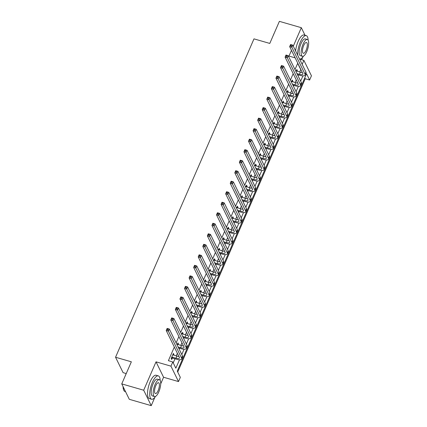 <?xml version="1.0" encoding="UTF-8"?>
<svg xmlns="http://www.w3.org/2000/svg" width="427" height="427" viewBox="0 0 427 427"><rect width="100%" height="100%" fill="white"/><g stroke="black" fill="none" stroke-linecap="round" stroke-linejoin="round"><path stroke-width="0.64" d="M302.172 64.37L303.901 60.394L311.448 75.814L309.618 80.02L306.559 73.77L177.269 371.116L180.327 377.367L178.502 381.573L170.949 366.152L172.78 361.947L175.839 368.202L179.511 359.758M160.723 383.841L163.578 377.26L178.502 381.573M163.578 377.26L156.031 361.84L143.691 390.23L121.748 383.889L129.296 399.309L151.238 405.65L154.846 397.345M126.227 373.566L123.099 372.659L115.552 357.244L253.985 38.862L269.784 43.431L279.386 21.35L301.323 27.691L293.28 46.196M301.643 59.743L302.791 57.095M308.662 43.591L308.668 42.689M177.712 372.024L305.23 78.749L309.618 80.02M143.691 390.23L151.238 405.65M305.038 35.276L301.323 27.691M305.23 78.749L304.787 77.842M299.69 72.003L300.741 69.585L297.683 63.329L294.982 69.537M293.184 73.679L290.413 80.052M288.615 84.194L285.839 90.567M284.04 94.709L281.27 101.082M279.466 105.223L276.696 111.596M274.897 115.738L272.127 122.111M270.323 126.253L267.553 132.626M265.754 136.763L262.984 143.141M261.18 147.278L258.41 153.656M256.611 157.793L253.841 164.165M252.037 168.307L249.267 174.68M247.468 178.822L244.692 185.195M242.894 189.337L240.123 195.71M238.325 199.852L235.549 206.225M233.75 210.367L230.98 216.74M229.176 220.882L226.406 227.255M224.607 231.397L221.837 237.77M220.033 241.912L217.263 248.284M215.464 252.426L212.694 258.799M210.89 262.941L208.12 269.314M206.321 273.451L203.551 279.829M201.747 283.966L198.977 290.344M197.178 294.481L194.402 300.854M192.604 304.995L189.834 311.368M188.035 315.51L185.259 321.883M183.461 326.025L180.69 332.398M178.886 336.54L176.116 342.913M174.317 347.055L168.393 360.682L172.78 361.947M173.223 362.854L174.99 358.792M176.25 355.894L177.376 353.305M179.18 349.163L179.564 348.277M180.824 345.379L181.95 342.79M183.749 338.648L184.133 337.762M185.398 334.864L186.519 332.275M188.323 328.133L188.707 327.247M189.967 324.349L191.093 321.761M192.892 317.624L193.282 316.733M194.541 313.834L195.662 311.246M197.466 307.109L197.85 306.218M199.11 303.319L200.236 300.731M202.035 296.594L202.425 295.703M203.684 292.805L204.805 290.221M206.609 286.079L206.994 285.188M208.253 282.29L209.379 279.706M211.178 275.564L211.568 274.673M212.827 271.775L213.954 269.191M215.752 265.05L216.137 264.158M217.396 261.26L218.523 258.677M220.321 254.535L220.711 253.643M221.971 250.75L223.097 248.162M224.896 244.02L225.28 243.128M226.54 240.236L227.666 237.647M229.47 233.505L229.854 232.619M231.114 229.721L232.24 227.132M234.039 222.99L234.428 222.104M235.688 219.206L236.809 216.617M238.613 212.475L238.997 211.589M240.257 208.691L241.383 206.102M243.182 201.96L243.571 201.074M244.831 198.176L245.952 195.587M247.756 191.451L248.14 190.559M249.4 187.661L250.526 185.072M252.325 180.936L252.715 180.045M253.974 177.146L255.095 174.558M256.899 170.421L257.284 169.53M258.543 166.631L259.669 164.048M261.468 159.906L261.858 159.015M263.117 156.117L264.244 153.533M266.042 149.391L266.427 148.5M267.686 145.602L268.813 143.018M270.611 138.876L271.001 137.985M272.261 135.087L273.387 132.503M275.185 128.362L275.57 127.47M276.829 124.577L277.956 121.989M279.76 117.847L280.144 116.955M281.404 114.062L282.53 111.474M284.329 107.332L284.718 106.446M285.978 103.547L287.099 100.959M288.903 96.817L289.287 95.931M290.547 93.033L291.673 90.444M293.472 86.302L293.861 85.416M295.121 82.518L296.242 79.929M298.046 75.787L298.43 74.901M297.037 71.234L297.336 70.556L296.824 69.516L295.954 71.517M292.468 81.749L292.762 81.071L292.249 80.03L291.379 82.032M287.894 92.264L288.188 91.586L287.681 90.545L286.811 92.547M283.325 102.779L283.619 102.101L283.106 101.06L282.236 103.062M278.751 113.294L279.044 112.616L278.537 111.575L277.667 113.577M274.182 123.809L274.476 123.131L273.963 122.09L273.093 124.092M269.608 134.324L269.901 133.646L269.394 132.605L268.524 134.606M265.039 144.838L265.332 144.161L264.82 143.12L263.95 145.121M260.465 155.353L260.758 154.675L260.251 153.635L259.381 155.631M255.89 165.868L256.189 165.19L255.677 164.144L254.807 166.146M251.322 176.378L251.615 175.705L251.108 174.659L250.233 176.661M246.747 186.893L247.046 186.215L246.534 185.174L245.664 187.175M242.178 197.407L242.472 196.73L241.96 195.689L241.09 197.69M237.604 207.922L237.898 207.244L237.391 206.204L236.521 208.205M233.035 218.437L233.329 217.759L232.816 216.719L231.946 218.72M228.461 228.952L228.755 228.274L228.248 227.233L227.377 229.235M223.892 239.467L224.186 238.789L223.673 237.748L222.803 239.75M219.318 249.982L219.611 249.304L219.104 248.263L218.234 250.265M214.749 260.497L215.043 259.819L214.53 258.778L213.66 260.78M210.175 271.012L210.468 270.334L209.961 269.293L209.091 271.294M205.6 281.526L205.899 280.849L205.387 279.808L204.517 281.804M201.032 292.041L201.325 291.363L200.818 290.317L199.943 292.319M196.457 302.556L196.756 301.878L196.244 300.832L195.374 302.834M191.888 313.066L192.182 312.393L191.67 311.347L190.8 313.349M187.314 323.581L187.608 322.903L187.101 321.862L186.231 323.863M182.745 334.095L183.039 333.418L182.526 332.377L181.656 334.378M178.171 344.61L178.465 343.932L177.958 342.892L177.088 344.893M173.602 355.125L173.896 354.447L173.383 353.407L171.19 358.456L171.702 359.497L172.294 358.125M156.031 361.84L170.949 366.152M291.476 50.338L288.983 56.081L295.164 57.869M299.621 59.156L303.901 60.394M121.748 383.889L131.351 361.808L115.552 357.244M181.795 354.511L184.08 349.243M186.364 343.997L188.654 338.728M190.938 333.482L193.228 328.214M195.507 322.967L197.797 317.699M200.082 312.452L202.371 307.189M204.65 301.937L206.94 296.674M209.225 291.422L211.514 286.159M213.794 280.907L216.083 275.645M218.368 270.392L220.658 265.13M222.942 259.878L225.226 254.615M227.511 249.363L229.801 244.1M232.085 238.848L234.37 233.585M236.654 228.338L238.944 223.07M241.228 217.823L243.518 212.555M245.797 207.308L248.087 202.04M250.371 196.794L252.661 191.526M254.94 186.279L257.23 181.016M259.515 175.764L261.804 170.501M264.083 165.249L266.373 159.986M268.658 154.734L270.948 149.471M273.232 144.219L275.516 138.956M277.801 133.704L280.091 128.442M282.375 123.189L284.66 117.927M286.944 112.675L289.234 107.412M291.518 102.16L293.808 96.897M296.087 91.65L298.377 86.382M300.661 81.135L302.951 75.867M296.477 70.311L297.336 70.556M291.908 80.826L292.762 81.071M287.334 91.341L288.188 91.586M282.765 101.856L283.619 102.101M278.19 112.37L279.044 112.616M273.622 122.885L274.476 123.131M269.047 133.4L269.901 133.646M264.473 143.91L265.332 144.161M259.904 154.425L260.758 154.675M255.33 164.939L256.189 165.19M250.761 175.454L251.615 175.705M246.187 185.969L247.046 186.215M241.618 196.484L242.472 196.73M237.044 206.999L237.898 207.244M232.475 217.514L233.329 217.759M227.901 228.029L228.755 228.274M223.332 238.544L224.186 238.789M218.757 249.058L219.611 249.304M214.183 259.573L215.043 259.819M209.614 270.088L210.468 270.334M205.04 280.598L205.899 280.849M200.471 291.113L201.325 291.363M195.897 301.627L196.756 301.878M191.328 312.142L192.182 312.393M186.754 322.657L187.608 322.903M182.185 333.172L183.039 333.418M177.611 343.687L178.465 343.932M173.042 354.202L173.896 354.447M296.962 73.583L299.439 74.298A4.862 1.612 -156.5 0 0 302.876 74.154A4.862 1.612 -156.5 0 0 302.807 73.481L289.661 46.623L290.573 44.52L292.767 45.155L305.913 72.014A7.291 2.423 23.5 0 1 306.02 73.017L305.108 75.12A7.291 2.423 23.5 0 1 299.946 75.339L297.475 74.624M296.226 70.887L300.352 72.195A4.862 1.612 -156.5 0 0 302.348 72.547M291.572 45.054L290.691 44.798L290.328 45.641L291.203 45.892L291.572 45.054L292.767 45.155L291.854 47.258L305.001 74.117A7.291 2.423 23.5 0 1 305.108 75.12M291.203 45.892L291.854 47.258L289.661 46.623L290.328 45.641M290.691 44.798L290.573 44.52M292.394 84.098L294.865 84.813A4.862 1.612 -156.5 0 0 298.302 84.663A4.862 1.612 -156.5 0 0 298.233 83.996L285.087 57.138L285.999 55.035L288.193 55.67L301.345 82.528A7.291 2.423 23.5 0 1 301.446 83.532L300.533 85.635A7.291 2.423 23.5 0 1 295.377 85.854L292.901 85.138M291.657 81.402L295.783 82.71A4.862 1.612 -156.5 0 0 297.779 83.062M286.997 55.569L286.122 55.313L285.754 56.156L286.629 56.407L286.997 55.569L288.193 55.67L287.28 57.773L300.427 84.631A7.291 2.423 23.5 0 1 300.533 85.635M286.629 56.407L287.28 57.773L285.087 57.138L285.754 56.156M286.122 55.313L285.999 55.035M287.819 94.613L290.296 95.328A4.862 1.612 -156.5 0 0 293.733 95.178A4.862 1.612 -156.5 0 0 293.664 94.511L280.512 67.653L281.43 65.55L283.624 66.18L296.77 93.043A7.291 2.423 23.5 0 1 296.877 94.047L295.964 96.15A7.291 2.423 23.5 0 1 290.803 96.369L288.332 95.653M287.083 91.917L291.209 93.225A4.862 1.612 -156.5 0 0 293.205 93.577M282.423 66.084L281.548 65.827L281.185 66.671L282.06 66.922L282.423 66.084L283.624 66.18L282.711 68.283L295.858 95.146A7.291 2.423 23.5 0 1 295.964 96.15M282.06 66.922L282.711 68.283L280.512 67.653L281.185 66.671M281.548 65.827L281.43 65.55M283.25 105.122L285.722 105.837A4.862 1.612 -156.5 0 0 289.159 105.693A4.862 1.612 -156.5 0 0 289.09 105.026L275.943 78.168L276.856 76.065L279.05 76.695L292.201 103.558A7.291 2.423 23.5 0 1 292.303 104.562L291.39 106.665A7.291 2.423 23.5 0 1 286.234 106.883L283.758 106.168M282.514 102.432L286.634 103.734A4.862 1.612 -156.5 0 0 288.631 104.092M277.854 76.593L276.974 76.342L276.611 77.18L277.486 77.436L277.854 76.593L279.05 76.695L278.137 78.798L291.283 105.661A7.291 2.423 23.5 0 1 291.39 106.665M277.486 77.436L278.137 78.798L275.943 78.168L276.611 77.18M276.974 76.342L276.856 76.065M278.676 115.637L281.153 116.352A4.862 1.612 -156.5 0 0 284.59 116.208A4.862 1.612 -156.5 0 0 284.521 115.541L271.369 88.677L272.287 86.574L274.481 87.209L287.627 114.068A7.291 2.423 23.5 0 1 287.734 115.076L286.821 117.179A7.291 2.423 23.5 0 1 281.66 117.398L279.189 116.683M277.94 112.947L282.066 114.249A4.862 1.612 -156.5 0 0 284.062 114.607M273.28 87.108L272.405 86.857L272.036 87.695L272.917 87.951L273.28 87.108L274.481 87.209L273.563 89.312L286.714 116.171A7.291 2.423 23.5 0 1 286.821 117.179M272.917 87.951L273.563 89.312L271.369 88.677L272.036 87.695M272.405 86.857L272.287 86.574M273.05 35.921A11.865 4.067 -73.9 0 1 273.627 34.486A11.865 4.067 -73.9 0 1 274.257 33.146M308.113 40.165A12.153 4.163 106.1 0 0 306.26 35.633A12.153 4.163 106.1 0 0 300.336 42.097A12.153 4.163 106.1 0 0 297.699 55.232M306.26 35.633L304.067 34.998A12.153 4.163 106.1 0 0 298.142 41.467A12.153 4.163 106.1 0 0 295.596 50.93M302.471 56.3L300.453 55.718A8.753 3 -73.9 0 1 301.051 43.559A8.753 3 -73.9 0 1 305.316 38.9L307.333 39.487A8.753 3 106.1 0 0 303.069 44.141A8.753 3 106.1 0 0 302.471 56.3A8.753 3 106.1 0 0 306.741 51.64A8.753 3 106.1 0 0 307.333 39.487M303.72 45.475A5.642 1.932 106.1 0 0 303.335 53.311A5.642 1.932 106.1 0 0 306.084 50.311A5.642 1.932 106.1 0 0 306.469 42.476A5.642 1.932 106.1 0 0 303.72 45.475M299.541 58.995A12.153 4.163 106.1 0 0 303.496 56.14M125.106 376.166A11.865 4.067 -73.9 0 1 125.687 374.735A11.865 4.067 -73.9 0 1 126.312 373.395M160.168 380.414A12.153 4.163 106.1 0 0 158.316 375.877A12.153 4.163 106.1 0 0 152.391 382.346A12.153 4.163 106.1 0 0 151.564 399.234A12.153 4.163 106.1 0 0 155.551 396.384M158.316 375.877L156.122 375.242A12.153 4.163 106.1 0 0 150.197 381.711A12.153 4.163 106.1 0 0 149.37 398.599L151.564 399.234M154.531 396.544L152.508 395.962A8.753 3 -73.9 0 1 153.106 383.804A8.753 3 -73.9 0 1 157.371 379.149L159.388 379.731A8.753 3 106.1 0 0 155.124 384.391A8.753 3 106.1 0 0 154.531 396.544A8.753 3 106.1 0 0 158.796 391.89A8.753 3 106.1 0 0 159.388 379.731M155.775 385.72A5.642 1.932 106.1 0 0 155.396 393.555A5.642 1.932 106.1 0 0 158.145 390.556A5.642 1.932 106.1 0 0 158.524 382.72A5.642 1.932 106.1 0 0 155.775 385.72M123.206 386.867A12.153 4.163 106.1 0 0 123.835 390.347A12.153 4.163 106.1 0 0 125.063 391.57L125.581 391.724M123.835 390.347L123.681 390.016A11.865 4.067 -73.9 0 1 123.067 386.584M274.102 126.152L276.579 126.867A4.862 1.612 -156.5 0 0 280.016 126.723A4.862 1.612 -156.5 0 0 279.947 126.056L266.8 99.192L267.713 97.089L269.907 97.724L283.053 124.583A7.291 2.423 23.5 0 1 283.16 125.591L282.247 127.694A7.291 2.423 23.5 0 1 277.091 127.908L274.614 127.198M273.365 123.462L277.491 124.764A4.862 1.612 -156.5 0 0 279.488 125.122M268.711 97.623L267.83 97.372L267.467 98.21L268.343 98.466L268.711 97.623L269.907 97.724L268.994 99.827L282.14 126.686A7.291 2.423 23.5 0 1 282.247 127.694M268.343 98.466L268.994 99.827L266.8 99.192L267.467 98.21M267.83 97.372L267.713 97.089M269.533 136.667L272.004 137.382A4.862 1.612 -156.5 0 0 275.447 137.238A4.862 1.612 -156.5 0 0 275.378 136.565L262.226 109.707L263.144 107.604L265.338 108.239L278.484 135.097A7.291 2.423 23.5 0 1 278.591 136.106L277.673 138.209A7.291 2.423 23.5 0 1 272.517 138.423L270.04 137.707M268.796 133.977L272.922 135.279A4.862 1.612 -156.5 0 0 274.919 135.631M264.137 108.138L263.262 107.887L262.893 108.725L263.774 108.981L264.137 108.138L265.338 108.239L264.42 110.342L277.571 137.2A7.291 2.423 23.5 0 1 277.673 138.209M263.774 108.981L264.42 110.342L262.226 109.707L262.893 108.725M263.262 107.887L263.144 107.604M264.959 147.182L267.435 147.897A4.862 1.612 -156.5 0 0 270.873 147.753A4.862 1.612 -156.5 0 0 270.803 147.08L257.657 120.222L258.57 118.119L260.764 118.754L273.91 145.612A7.291 2.423 23.5 0 1 274.017 146.621L273.104 148.724A7.291 2.423 23.5 0 1 267.942 148.938L265.471 148.222M264.222 144.491L268.348 145.794A4.862 1.612 -156.5 0 0 270.344 146.146M259.568 118.653L258.687 118.402L258.324 119.24L259.2 119.496L259.568 118.653L260.764 118.754L259.851 120.857L272.997 147.715A7.291 2.423 23.5 0 1 273.104 148.724M259.2 119.496L259.851 120.857L257.657 120.222L258.324 119.24M258.687 118.402L258.57 118.119M260.39 157.696L262.861 158.412A4.862 1.612 -156.5 0 0 266.304 158.268A4.862 1.612 -156.5 0 0 266.229 157.595L253.083 130.737L254.001 128.634L256.195 129.269L269.341 156.127A7.291 2.423 23.5 0 1 269.448 157.136L268.53 159.239A7.291 2.423 23.5 0 1 263.374 159.452L260.897 158.737M259.653 155.006L263.779 156.309A4.862 1.612 -156.5 0 0 265.775 156.661M254.994 129.167L254.118 128.911L253.75 129.755L254.631 130.011L254.994 129.167L256.195 129.269L255.277 131.372L268.423 158.23A7.291 2.423 23.5 0 1 268.53 159.239M254.631 130.011L255.277 131.372L253.083 130.737L253.75 129.755M254.118 128.911L254.001 128.634M255.816 168.211L258.292 168.927A4.862 1.612 -156.5 0 0 261.73 168.782A4.862 1.612 -156.5 0 0 261.66 168.11L248.514 141.252L249.427 139.149L251.62 139.784L264.767 166.642A7.291 2.423 23.5 0 1 264.873 167.646L263.961 169.749A7.291 2.423 23.5 0 1 258.799 169.967L256.328 169.252M255.079 165.521L259.205 166.824A4.862 1.612 -156.5 0 0 261.201 167.176M250.425 139.682L249.544 139.426L249.181 140.269L250.057 140.526L250.425 139.682L251.62 139.784L250.708 141.887L263.854 168.745A7.291 2.423 23.5 0 1 263.961 169.749M250.057 140.526L250.708 141.887L248.514 141.252L249.181 140.269M249.544 139.426L249.427 139.149M251.247 178.726L253.718 179.441A4.862 1.612 -156.5 0 0 257.161 179.297A4.862 1.612 -156.5 0 0 257.086 178.625L243.94 151.766L244.852 149.663L247.046 150.299L260.198 177.157A7.291 2.423 23.5 0 1 260.305 178.16L259.386 180.263A7.291 2.423 23.5 0 1 254.23 180.482L251.754 179.767M250.51 176.031L254.636 177.338A4.862 1.612 -156.5 0 0 256.632 177.691M245.851 150.197L244.975 149.941L244.607 150.784L245.488 151.035L245.851 150.197L247.046 150.299L246.133 152.402L259.28 179.26A7.291 2.423 23.5 0 1 259.386 180.263M245.488 151.035L246.133 152.402L243.94 151.766L244.607 150.784M244.975 149.941L244.852 149.663M246.673 189.241L249.149 189.956A4.862 1.612 -156.5 0 0 252.587 189.812A4.862 1.612 -156.5 0 0 252.517 189.14L239.371 162.281L240.284 160.178L242.477 160.814L255.624 187.672A7.291 2.423 23.5 0 1 255.73 188.675L254.818 190.778A7.291 2.423 23.5 0 1 249.656 190.997L247.185 190.282M245.936 186.546L250.062 187.853A4.862 1.612 -156.5 0 0 252.058 188.206M241.282 160.712L240.401 160.456L240.038 161.299L240.913 161.55L241.282 160.712L242.477 160.814L241.565 162.917L254.711 189.775A7.291 2.423 23.5 0 1 254.818 190.778M240.913 161.55L241.565 162.917L239.371 162.281L240.038 161.299M240.401 160.456L240.284 160.178M242.104 199.756L244.575 200.471A4.862 1.612 -156.5 0 0 248.012 200.327A4.862 1.612 -156.5 0 0 247.943 199.655L234.797 172.796L235.709 170.693L237.903 171.328L251.055 198.187A7.291 2.423 23.5 0 1 251.156 199.19L250.243 201.293A7.291 2.423 23.5 0 1 245.087 201.512L242.611 200.797M241.367 197.06L245.493 198.368A4.862 1.612 -156.5 0 0 247.489 198.72M236.707 171.227L235.832 170.971L235.464 171.814L236.339 172.065L236.707 171.227L237.903 171.328L236.99 173.431L250.137 200.29A7.291 2.423 23.5 0 1 250.243 201.293M236.339 172.065L236.99 173.431L234.797 172.796L235.464 171.814M235.832 170.971L235.709 170.693M237.529 210.271L240.006 210.986A4.862 1.612 -156.5 0 0 243.443 210.842A4.862 1.612 -156.5 0 0 243.374 210.169L230.222 183.311L231.14 181.208L233.334 181.843L246.48 208.702A7.291 2.423 23.5 0 1 246.587 209.705L245.674 211.808A7.291 2.423 23.5 0 1 240.513 212.027L238.042 211.312M236.793 207.575L240.919 208.883A4.862 1.612 -156.5 0 0 242.915 209.235M232.133 181.742L231.258 181.486L230.895 182.329L231.77 182.58L232.133 181.742L233.334 181.843L232.421 183.946L245.568 210.805A7.291 2.423 23.5 0 1 245.674 211.808M231.77 182.58L232.421 183.946L230.222 183.311L230.895 182.329M231.258 181.486L231.14 181.208M232.961 220.786L235.432 221.501A4.862 1.612 -156.5 0 0 238.869 221.351A4.862 1.612 -156.5 0 0 238.8 220.684L225.653 193.826L226.566 191.723L228.76 192.358L241.906 219.216A7.291 2.423 23.5 0 1 242.013 220.22L241.1 222.323A7.291 2.423 23.5 0 1 235.944 222.542L233.468 221.826M232.224 218.09L236.344 219.398A4.862 1.612 -156.5 0 0 238.341 219.75M227.564 192.257L226.684 192.001L226.321 192.844L227.196 193.095L227.564 192.257L228.76 192.358L227.847 194.456L240.993 221.319A7.291 2.423 23.5 0 1 241.1 222.323M227.196 193.095L227.847 194.456L225.653 193.826L226.321 192.844M226.684 192.001L226.566 191.723M228.386 231.301L230.863 232.016A4.862 1.612 -156.5 0 0 234.3 231.866A4.862 1.612 -156.5 0 0 234.231 231.199L221.079 204.341L221.997 202.238L224.191 202.868L237.337 229.731A7.291 2.423 23.5 0 1 237.444 230.735L236.531 232.838A7.291 2.423 23.5 0 1 231.37 233.057L228.899 232.341M227.65 228.605L231.776 229.913A4.862 1.612 -156.5 0 0 233.772 230.265M222.99 202.766L222.115 202.515L221.746 203.359L222.627 203.61L222.99 202.766L224.191 202.868L223.273 204.971L236.425 231.834A7.291 2.423 23.5 0 1 236.531 232.838M222.627 203.61L223.273 204.971L221.079 204.341L221.746 203.359M222.115 202.515L221.997 202.238M223.812 241.81L226.289 242.525A4.862 1.612 -156.5 0 0 229.726 242.381A4.862 1.612 -156.5 0 0 229.657 241.714L216.51 214.856L217.423 212.753L219.617 213.383L232.763 240.246A7.291 2.423 23.5 0 1 232.87 241.25L231.957 243.353A7.291 2.423 23.5 0 1 226.801 243.571L224.324 242.856M223.075 239.12L227.201 240.422A4.862 1.612 -156.5 0 0 229.198 240.78M218.421 213.281L217.54 213.03L217.178 213.868L218.053 214.124L218.421 213.281L219.617 213.383L218.704 215.486L231.85 242.349A7.291 2.423 23.5 0 1 231.957 243.353M218.053 214.124L218.704 215.486L216.51 214.856L217.178 213.868M217.54 213.03L217.423 212.753M219.243 252.325L221.714 253.04A4.862 1.612 -156.5 0 0 225.157 252.896A4.862 1.612 -156.5 0 0 225.082 252.229L211.936 225.365L212.854 223.262L215.048 223.897L228.194 250.756A7.291 2.423 23.5 0 1 228.301 251.765L227.383 253.868A7.291 2.423 23.5 0 1 222.227 254.086L219.75 253.371M218.507 249.635L222.632 250.937A4.862 1.612 -156.5 0 0 224.629 251.295M213.847 223.796L212.972 223.545L212.603 224.383L213.484 224.639L213.847 223.796L215.048 223.897L214.13 226L227.281 252.859A7.291 2.423 23.5 0 1 227.383 253.868M213.484 224.639L214.13 226L211.936 225.365L212.603 224.383M212.972 223.545L212.854 223.262M214.669 262.84L217.146 263.555A4.862 1.612 -156.5 0 0 220.583 263.411A4.862 1.612 -156.5 0 0 220.513 262.744L207.367 235.88L208.28 233.777L210.474 234.412L223.62 261.271A7.291 2.423 23.5 0 1 223.727 262.279L222.814 264.382A7.291 2.423 23.5 0 1 217.653 264.596L215.181 263.881M213.932 260.15L218.058 261.452A4.862 1.612 -156.5 0 0 220.054 261.81M209.278 234.311L208.397 234.06L208.034 234.898L208.91 235.154L209.278 234.311L210.474 234.412L209.561 236.515L222.707 263.374A7.291 2.423 23.5 0 1 222.814 264.382M208.91 235.154L209.561 236.515L207.367 235.88L208.034 234.898M208.397 234.06L208.28 233.777M210.1 273.355L212.571 274.07A4.862 1.612 -156.5 0 0 216.014 273.926A4.862 1.612 -156.5 0 0 215.939 273.253L202.793 246.395L203.711 244.292L205.905 244.927L219.051 271.785A7.291 2.423 23.5 0 1 219.158 272.794L218.24 274.897A7.291 2.423 23.5 0 1 213.084 275.111L210.607 274.396M209.363 270.665L213.489 271.967A4.862 1.612 -156.5 0 0 215.486 272.319M204.704 244.826L203.828 244.575L203.46 245.413L204.341 245.669L204.704 244.826L205.905 244.927L204.987 247.03L218.133 273.888A7.291 2.423 23.5 0 1 218.24 274.897M204.341 245.669L204.987 247.03L202.793 246.395L203.46 245.413M203.828 244.575L203.711 244.292M205.526 283.87L208.002 284.585A4.862 1.612 -156.5 0 0 211.44 284.441A4.862 1.612 -156.5 0 0 211.37 283.768L198.224 256.91L199.137 254.807L201.33 255.442L214.477 282.3A7.291 2.423 23.5 0 1 214.584 283.309L213.671 285.412A7.291 2.423 23.5 0 1 208.509 285.626L206.038 284.91M204.789 281.179L208.915 282.482A4.862 1.612 -156.5 0 0 210.911 282.834M200.135 255.341L199.254 255.09L198.891 255.928L199.767 256.184L200.135 255.341L201.33 255.442L200.418 257.545L213.564 284.403A7.291 2.423 23.5 0 1 213.671 285.412M199.767 256.184L200.418 257.545L198.224 256.91L198.891 255.928M199.254 255.09L199.137 254.807M200.957 294.384L203.428 295.1A4.862 1.612 -156.5 0 0 206.871 294.956A4.862 1.612 -156.5 0 0 206.796 294.283L193.65 267.425L194.563 265.322L196.756 265.957L209.908 292.815A7.291 2.423 23.5 0 1 210.015 293.819L209.097 295.922A7.291 2.423 23.5 0 1 203.941 296.141L201.464 295.425M200.22 291.694L204.346 292.997A4.862 1.612 -156.5 0 0 206.342 293.349M195.561 265.856L194.685 265.599L194.317 266.443L195.198 266.699L195.561 265.856L196.756 265.957L195.844 268.06L208.99 294.918A7.291 2.423 23.5 0 1 209.097 295.922M195.198 266.699L195.844 268.06L193.65 267.425L194.317 266.443M194.685 265.599L194.563 265.322M196.383 304.899L198.859 305.615A4.862 1.612 -156.5 0 0 202.297 305.47A4.862 1.612 -156.5 0 0 202.227 304.798L189.081 277.94L189.994 275.837L192.187 276.472L205.334 303.33A7.291 2.423 23.5 0 1 205.44 304.334L204.528 306.437A7.291 2.423 23.5 0 1 199.366 306.655L196.895 305.94M195.646 302.204L199.772 303.512A4.862 1.612 -156.5 0 0 201.768 303.864M190.992 276.37L190.111 276.114L189.748 276.958L190.623 277.214L190.992 276.37L192.187 276.472L191.275 278.575L204.421 305.433A7.291 2.423 23.5 0 1 204.528 306.437M190.623 277.214L191.275 278.575L189.081 277.94L189.748 276.958M190.111 276.114L189.994 275.837M191.814 315.414L194.285 316.129A4.862 1.612 -156.5 0 0 197.722 315.985A4.862 1.612 -156.5 0 0 197.653 315.313L184.507 288.455L185.419 286.352L187.613 286.987L200.765 313.845A7.291 2.423 23.5 0 1 200.866 314.848L199.953 316.951A7.291 2.423 23.5 0 1 194.797 317.17L192.321 316.455M191.077 312.719L195.203 314.026A4.862 1.612 -156.5 0 0 197.199 314.379M186.418 286.885L185.542 286.629L185.174 287.472L186.049 287.723L186.418 286.885L187.613 286.987L186.7 289.09L199.847 315.948A7.291 2.423 23.5 0 1 199.953 316.951M186.049 287.723L186.7 289.09L184.507 288.455L185.174 287.472M185.542 286.629L185.419 286.352M187.239 325.929L189.716 326.644A4.862 1.612 -156.5 0 0 193.153 326.5A4.862 1.612 -156.5 0 0 193.084 325.828L179.932 298.969L180.851 296.866L183.044 297.502L196.19 324.36A7.291 2.423 23.5 0 1 196.297 325.363L195.385 327.466A7.291 2.423 23.5 0 1 190.223 327.685L187.752 326.97M186.503 323.234L190.629 324.541A4.862 1.612 -156.5 0 0 192.625 324.894M181.843 297.4L180.968 297.144L180.605 297.987L181.48 298.238L181.843 297.4L183.044 297.502L182.132 299.605L195.278 326.463A7.291 2.423 23.5 0 1 195.385 327.466M181.48 298.238L182.132 299.605L179.932 298.969L180.605 297.987M180.968 297.144L180.851 296.866M182.671 336.444L185.142 337.159A4.862 1.612 -156.5 0 0 188.579 337.015A4.862 1.612 -156.5 0 0 188.51 336.343L175.364 309.484L176.276 307.381L178.47 308.016L191.616 334.875A7.291 2.423 23.5 0 1 191.723 335.878L190.81 337.981A7.291 2.423 23.5 0 1 185.654 338.2L183.178 337.485M181.934 333.749L186.055 335.056A4.862 1.612 -156.5 0 0 188.051 335.408M177.274 307.915L176.394 307.659L176.031 308.502L176.906 308.753L177.274 307.915L178.47 308.016L177.557 310.119L190.704 336.978A7.291 2.423 23.5 0 1 190.81 337.981M176.906 308.753L177.557 310.119L175.364 309.484L176.031 308.502M176.394 307.659L176.276 307.381M178.096 346.959L180.573 347.674A4.862 1.612 -156.5 0 0 184.01 347.525A4.862 1.612 -156.5 0 0 183.941 346.857L170.789 319.999L171.707 317.896L173.901 318.531L187.047 345.39A7.291 2.423 23.5 0 1 187.154 346.393L186.241 348.496A7.291 2.423 23.5 0 1 181.08 348.715L178.609 348M177.36 344.263L181.486 345.571A4.862 1.612 -156.5 0 0 183.482 345.923M172.7 318.43L171.825 318.174L171.457 319.017L172.337 319.268L172.7 318.43L173.901 318.531L172.983 320.634L186.135 347.493A7.291 2.423 23.5 0 1 186.241 348.496M172.337 319.268L172.983 320.634L170.789 319.999L171.457 319.017M171.825 318.174L171.707 317.896M171.787 357.084L175.999 358.189A4.862 1.612 -156.5 0 0 179.436 358.039A4.862 1.612 -156.5 0 0 179.367 357.372L166.22 330.514L167.133 328.411L169.327 329.041L182.473 355.904A7.291 2.423 23.5 0 1 182.58 356.908L181.667 359.011A7.291 2.423 23.5 0 1 176.511 359.23L172.599 358.098L171.296 358.205M172.786 354.778L176.911 356.086A4.862 1.612 -156.5 0 0 178.908 356.438M168.131 328.945L167.251 328.689L166.888 329.532L167.763 329.783L168.131 328.945L169.327 329.041L168.414 331.144L181.56 358.007A7.291 2.423 23.5 0 1 181.667 359.011M167.763 329.783L168.414 331.144L166.22 330.514L166.888 329.532M172.086 357.057L172.599 358.098M167.251 328.689L167.133 328.411M300.352 72.195L299.439 74.298M305.913 72.014L305.001 74.117M295.783 82.71L294.865 84.813M301.345 82.528L300.427 84.631M291.209 93.225L290.296 95.328M296.77 93.043L295.858 95.146M286.634 103.734L285.722 105.837M292.201 103.558L291.283 105.661M282.066 114.249L281.153 116.352M287.627 114.068L286.714 116.171M277.491 124.764L276.579 126.867M283.053 124.583L282.14 126.686M272.922 135.279L272.004 137.382M278.484 135.097L277.571 137.2M268.348 145.794L267.435 147.897M273.91 145.612L272.997 147.715M263.779 156.309L262.861 158.412M269.341 156.127L268.423 158.23M259.205 166.824L258.292 168.927M264.767 166.642L263.854 168.745M254.636 177.338L253.718 179.441M260.198 177.157L259.28 179.26M250.062 187.853L249.149 189.956M255.624 187.672L254.711 189.775M245.493 198.368L244.575 200.471M251.055 198.187L250.137 200.29M240.919 208.883L240.006 210.986M246.48 208.702L245.568 210.805M236.344 219.398L235.432 221.501M241.906 219.216L240.993 221.319M231.776 229.913L230.863 232.016M237.337 229.731L236.425 231.834M227.201 240.422L226.289 242.525M232.763 240.246L231.85 242.349M222.632 250.937L221.714 253.04M228.194 250.756L227.281 252.859M218.058 261.452L217.146 263.555M223.62 261.271L222.707 263.374M213.489 271.967L212.571 274.07M219.051 271.785L218.133 273.888M208.915 282.482L208.002 284.585M214.477 282.3L213.564 284.403M204.346 292.997L203.428 295.1M209.908 292.815L208.99 294.918M199.772 303.512L198.859 305.615M205.334 303.33L204.421 305.433M195.203 314.026L194.285 316.129M200.765 313.845L199.847 315.948M190.629 324.541L189.716 326.644M196.19 324.36L195.278 326.463M186.055 335.056L185.142 337.159M191.616 334.875L190.704 336.978M181.486 345.571L180.573 347.674M187.047 345.39L186.135 347.493M176.911 356.086L175.999 358.189M182.473 355.904L181.56 358.007"/></g></svg>
